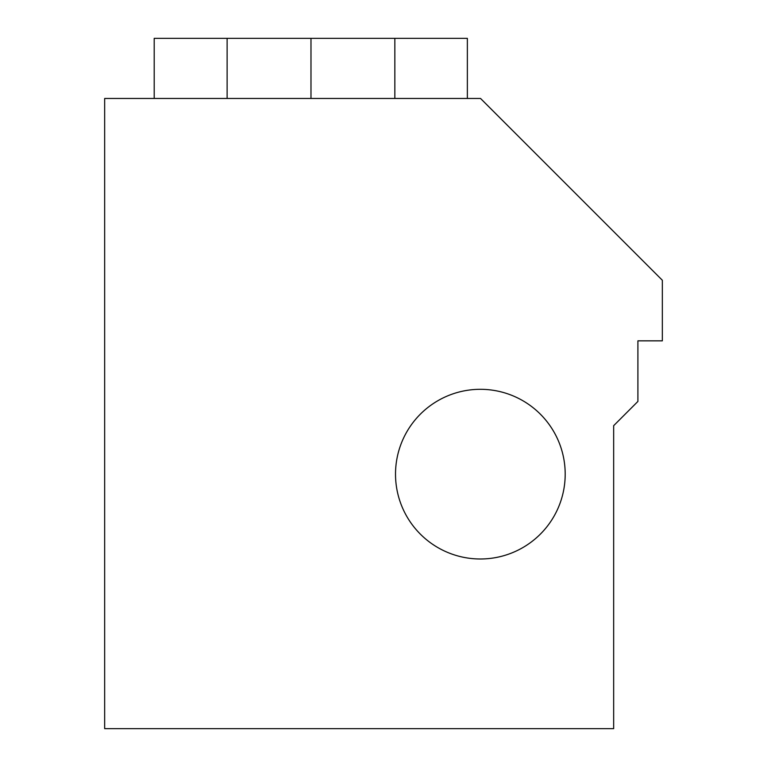 <?xml version="1.0" encoding="UTF-8"?>
<svg xmlns="http://www.w3.org/2000/svg" width="767" height="767" viewBox="0 0 767 767"><rect width="100%" height="100%" fill="white"/><g stroke="black" fill="none" stroke-linecap="round" stroke-linejoin="round"><path stroke-width="1.15" d="M467.362 98.464L467.362 38.35L154.205 38.35L154.205 98.464M394.842 98.464L394.842 38.35M310.98 98.464L310.98 38.35M227.118 98.464L227.118 38.35M565.193 474.15A84.83 84.83 0 0 1 437.938 547.619A84.83 84.83 0 0 1 437.938 400.681A84.83 84.83 0 0 1 565.193 474.15M104.667 728.65L104.667 98.464L480.545 98.464L662.333 280.243L662.333 340.845L637.904 340.845L637.904 401.438L613.667 425.675L613.667 728.65L104.667 728.65"/></g></svg>
